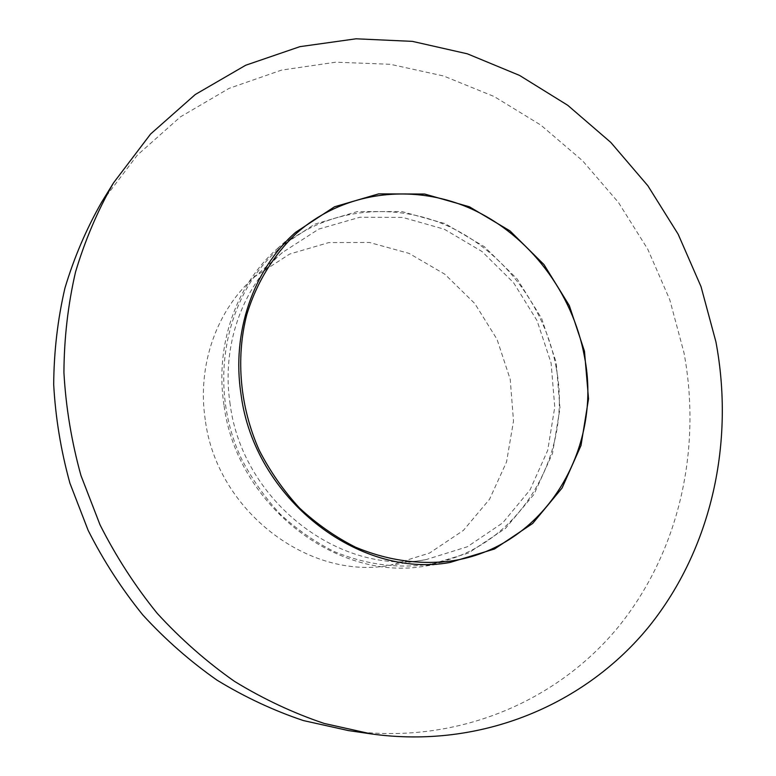 <?xml version="1.0" encoding="UTF-8"?>
<svg xmlns="http://www.w3.org/2000/svg" width="776" height="776" viewBox="0 0 776 776"><rect width="100%" height="100%" fill="white"/><g stroke="black" fill="none" stroke-linecap="round" stroke-linejoin="round"><path stroke-width="0.58" stroke-dasharray="3.88 2.91" d="M348.54 730.604C454.94 745.581 556.179 702.377 617.929 627.425C679.427 551.814 701.863 449.188 684.025 352.964L669.775 299.74L647.737 249.174L618.453 202.468L582.553 160.739L540.823 125.091L494.157 96.525L443.6 75.98L390.367 64.301L335.824 62.177L281.513 70.112L229.124 88.357L180.449 116.846L137.333 155.122L101.569 202.313M556.13 367.475C545.053 306.035 503.023 250.793 447.18 225.719C391.366 200.887 324.378 208.783 277.992 249.746C224.371 296.801 207.192 385.866 241.472 458.781C251.909 479.035 264.771 497.426 280.068 513.974C296.5 529.164 314.435 541.648 333.855 551.426C364.099 563.987 394.577 568.459 425.287 564.821C515.991 552.58 574.046 457.19 556.13 367.475M223.983 405.159C214.729 345.32 236.185 284.879 276.877 249.057L314.581 224.245L357.28 211.596L401.822 211.538L445.114 223.624L484.37 246.7L517.204 279.03L541.648 318.461L556.227 362.499L559.981 408.418L552.502 453.349L534.004 494.312L505.409 528.446L468.316 553.104L425.093 566.111C336.803 582.039 236.641 504.963 223.983 405.159M230.171 404.451C221.102 346.067 242.335 287.071 282.406 252.53L318.81 229.065L359.918 217.231L402.715 217.425L444.299 229.221L482.003 251.511L513.537 282.668L537.04 320.614L551.086 362.974L554.762 407.157L547.691 450.381L530.076 489.85L502.77 522.82L467.327 546.77L425.975 559.642C340.315 576.025 242.5 501.451 230.171 404.451M205.252 419.758C196.852 364.895 217.057 309.246 255.139 276.411L289.72 254.033L328.791 242.587L369.483 242.481L409.02 253.374L444.852 274.229L474.786 303.532L497.028 339.316L510.22 379.328L513.508 421.087L506.534 461.962L489.53 499.278L463.359 530.435L429.516 553.075L390.163 565.258C308.741 580.739 216.62 510.88 205.252 419.758M425.287 564.821L450.051 561.145M277.992 249.746L296.694 233.101M295.54 232.383L276.877 249.057M449.867 562.493L425.093 566.111M282.406 252.53L255.139 276.411M425.975 559.642L390.163 565.258"/><path stroke-width="1.16" d="M715.908 341.809L701.029 286.645L678.166 234.226L647.863 185.755L610.78 142.396L567.702 105.264L519.532 75.408L467.356 53.816L412.395 41.37L356.048 38.8L299.905 46.657L245.691 65.242L195.28 94.507L150.593 134.025L113.5 182.903C97.669 210.616 85.011 240.327 75.524 272.027C68.007 304.599 64.136 338.113 63.923 372.567C65.863 407.206 71.537 441.534 80.966 475.552L100.056 524.896C116.031 556.528 135.072 586.006 157.179 613.312C180.789 639.085 206.561 661.773 234.498 681.367C263.345 699.011 293.25 713.037 324.232 723.455L371.083 733.892C481.469 749.412 585.851 704.249 649.134 626.377C712.155 547.827 734.668 441.495 715.908 341.809M584.406 356.417C572.746 292.659 529.261 235.254 471.556 208.977C413.88 182.952 344.651 190.75 296.694 233.101C273.753 254.683 256.497 282.648 246.749 314.765C235.594 358.376 239.939 407.07 259.32 450.439C270.203 471.556 283.589 490.742 299.497 508.008C316.589 523.858 335.203 536.895 355.36 547.099C386.739 560.214 418.303 564.899 450.051 561.145C543.83 548.457 603.214 449.479 584.406 356.417M113.5 182.903L101.569 202.313C86.311 229.017 74.098 257.603 64.942 288.08C57.686 319.363 53.932 351.528 53.69 384.556C55.513 417.76 60.926 450.652 69.927 483.215L88.183 530.445C103.48 560.718 121.716 588.926 142.9 615.058C165.55 639.725 190.285 661.443 217.105 680.212C244.818 697.11 273.589 710.564 303.397 720.574L348.54 730.604L371.083 733.892M241.055 394.548C231.316 332.206 253.471 269.398 295.54 232.383L334.514 206.785L378.659 193.874L424.676 194.039L469.412 206.794L509.997 230.899L543.957 264.558L569.293 305.531L584.483 351.247L588.528 398.893L581.001 445.492L562.096 487.997L532.714 523.422L494.496 549.01L449.867 562.493C358.609 579.022 254.402 498.551 241.055 394.548"/></g></svg>
